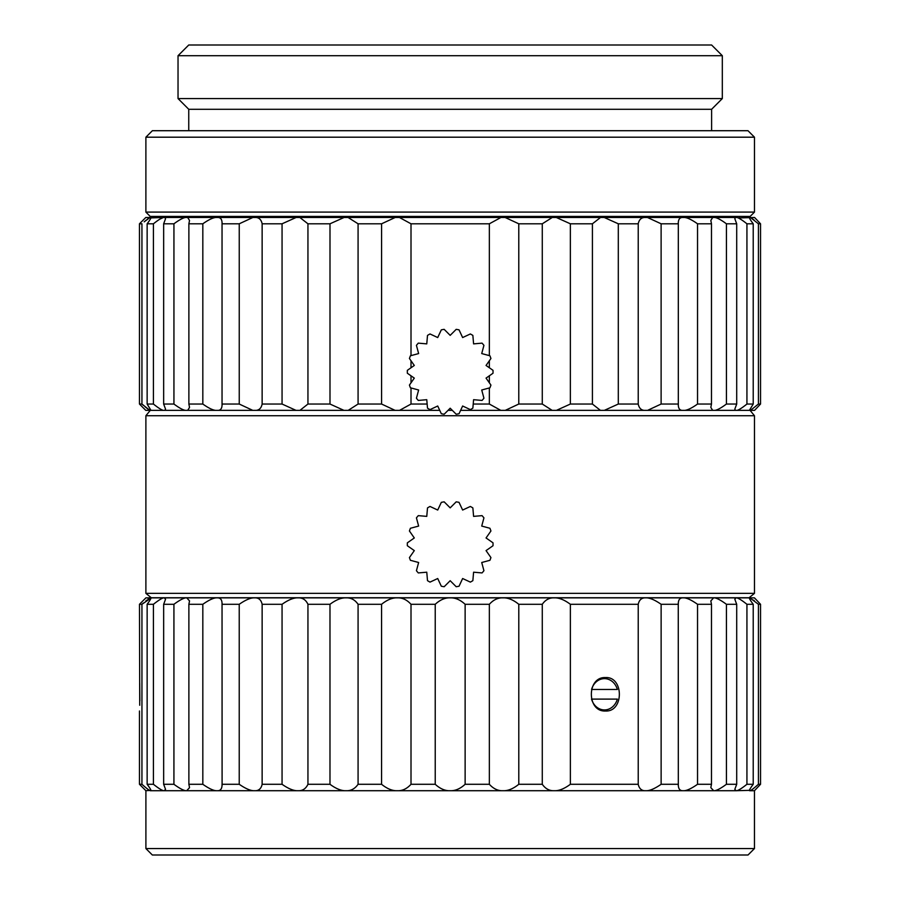 <?xml version="1.0" encoding="UTF-8"?>
<svg xmlns="http://www.w3.org/2000/svg" width="900" height="900" viewBox="0 0 900 900"><rect width="100%" height="100%" fill="white"/><g stroke="black" fill="none" stroke-linecap="round" stroke-linejoin="round"><path stroke-width="1.35" d="M470.34 582.109L462.634 578.52L459.045 586.215A42.863 42.863 0 0 1 456.188 586.721L450.18 580.714L444.173 586.721A42.863 42.863 0 0 1 441.315 586.215L437.715 578.52L430.02 582.109A42.863 42.863 0 0 1 427.5 580.658L426.769 572.197L418.298 572.929A42.863 42.863 0 0 1 416.43 570.701L418.635 562.5L410.423 560.306A42.863 42.863 0 0 1 409.433 557.572L414.304 550.609L407.351 545.738A42.863 42.863 0 0 1 407.351 542.835L414.304 537.964L409.433 531A42.863 42.863 0 0 1 410.423 528.266L418.635 526.072L416.43 517.871A42.863 42.863 0 0 1 418.298 515.644L426.769 516.375L427.5 507.915A42.863 42.863 0 0 1 430.02 506.464L437.715 510.053L441.315 502.358A42.863 42.863 0 0 1 444.173 501.851L450.18 507.859L456.188 501.851A42.863 42.863 0 0 1 459.045 502.358L462.634 510.053L470.34 506.464A42.863 42.863 0 0 1 472.86 507.915L473.591 516.375L482.051 515.644A42.863 42.863 0 0 1 483.93 517.871L481.725 526.072L489.926 528.266A42.863 42.863 0 0 1 490.928 531L486.056 537.964L493.009 542.835A42.863 42.863 0 0 1 493.009 545.738L486.056 550.609L490.928 557.572A42.863 42.863 0 0 1 489.926 560.306L481.725 562.5L483.93 570.701A42.863 42.863 0 0 1 482.051 572.929L473.591 572.197L472.86 580.658A42.863 42.863 0 0 1 470.34 582.109M430.02 333.968L437.715 337.556L441.315 329.861A42.863 42.863 0 0 1 444.173 329.355L450.18 335.363L456.188 329.355A42.863 42.863 0 0 1 459.045 329.861L462.634 337.556L470.34 333.968A42.863 42.863 0 0 1 472.86 335.419L473.591 343.879L482.051 343.136A42.863 42.863 0 0 1 483.93 345.364L481.725 353.576L489.926 355.77A42.863 42.863 0 0 1 490.928 358.504L486.056 365.456L493.009 370.327A42.863 42.863 0 0 1 493.009 373.241L486.056 378.113L490.928 385.065A42.863 42.863 0 0 1 489.926 387.799L481.725 390.004L483.93 398.205A42.863 42.863 0 0 1 482.051 400.433L473.591 399.69L472.86 408.15A42.863 42.863 0 0 1 470.34 409.613L462.634 406.012L459.045 413.719A42.863 42.863 0 0 1 456.188 414.225L450.18 408.218L444.173 414.225A42.863 42.863 0 0 1 441.315 413.719L437.715 406.012L430.02 409.613A42.863 42.863 0 0 1 427.5 408.15L426.769 399.69L418.298 400.433A42.863 42.863 0 0 1 416.43 398.205L418.635 390.004L410.423 387.799A42.863 42.863 0 0 1 409.433 385.065L414.304 378.113L407.351 373.241A42.863 42.863 0 0 1 407.351 370.327L414.304 365.456L409.433 358.504A42.863 42.863 0 0 1 410.423 355.77L418.635 353.576L416.43 345.364A42.863 42.863 0 0 1 418.298 343.136L426.769 343.879L427.5 335.419A42.863 42.863 0 0 1 430.02 333.968M613.541 689.467L591.57 689.467A15.638 13.545 -90 0 1 604.462 678.645A15.638 13.545 -90 0 1 617.355 689.467L591.57 689.467M591.57 699.109A15.638 13.545 -90 0 0 604.462 709.931A15.638 13.545 -90 0 0 617.355 699.109L591.469 699.109M145.89 137.194L152.37 130.714L747.99 130.714L754.47 137.194L145.89 137.194L145.89 212.096L754.47 212.096L754.47 137.194M754.47 212.096L750.127 216.428L150.221 216.428L145.89 212.096M711.607 45L188.752 45L178.031 55.71L722.317 55.71L711.607 45M178.031 55.71L178.031 98.573L722.317 98.573L722.317 55.71M722.317 98.573L711.607 109.294L188.752 109.294L178.031 98.573M188.752 109.294L188.752 130.714M711.607 130.714L711.607 109.294M749.857 597.859L758.419 604.294L760.534 604.294L754.459 597.859L450.293 597.859C455.355 597.69 460.294 599.839 465.131 604.294L465.131 784.283C460.26 788.76 455.276 790.909 450.18 790.717C445.084 790.909 440.1 788.76 435.229 784.283L435.229 604.294C440.066 599.839 445.005 597.69 450.067 597.859L450.293 597.859M450.067 597.859L145.901 597.859L139.477 604.283L141.941 604.294L150.851 598.207M159.255 600.008L158.422 600.548M154.98 603.056L153.428 604.294C159.053 599.839 162.641 597.69 164.216 597.859M164.295 597.859L165.544 599.242L163.654 604.294L163.654 784.283L165.544 789.334L164.25 790.717C162.697 790.909 159.086 788.76 153.428 784.283L156.51 786.668M157.939 787.691L158.749 788.242M149.276 598.365L147.96 599.254M146.779 600.154L145.822 600.919M143.392 603.011L141.953 604.294M145.901 848.565L754.459 848.565L748.024 855L152.336 855L145.901 848.565L145.901 790.717L139.466 784.283L141.941 784.283L143.269 785.464M148.871 789.952L150.525 790.717C149.839 790.909 146.97 788.76 141.941 784.283L141.941 604.294M139.489 604.294L139.725 705.251M139.849 700.931L139.714 683.145M150.547 597.859C151.594 597.69 150.458 599.839 147.139 604.294L147.139 784.283C150.48 788.76 151.605 790.909 150.525 790.717L186.671 790.717C184.286 790.909 180.045 788.76 173.925 784.283L173.925 604.294C180 599.839 184.23 597.69 186.604 597.859M150.851 790.369L145.901 790.717M147.139 604.294L153.428 604.294L153.428 784.283L147.139 784.283M163.654 604.294L173.925 604.294M186.727 597.859L189.54 600.919L188.876 604.294L188.876 784.283L189.54 787.658L186.671 790.717L217.091 790.717C213.964 790.909 209.205 788.76 202.826 784.283L202.826 604.294C209.16 599.839 213.896 597.69 217.013 597.859M188.876 604.294L202.826 604.294M217.159 597.859C220.545 597.69 222.176 599.839 222.041 604.294L222.097 785.396M222.097 603.18L222.041 604.294L239.231 604.294C245.655 599.839 250.74 597.69 254.509 597.859M239.231 784.283L222.041 784.283C222.165 788.76 220.523 790.909 217.091 790.717L254.588 790.717C250.819 790.909 245.7 788.76 239.231 784.283L239.231 604.294M254.678 597.859C258.671 597.69 261.146 599.839 262.136 604.294L262.136 784.283C261.146 788.76 258.626 790.909 254.588 790.717L298.035 790.717C293.726 790.909 288.394 788.76 282.06 784.283L282.06 604.294C288.349 599.839 293.647 597.69 297.945 597.859M262.136 604.294L282.06 604.294M298.136 597.859C302.603 597.69 305.876 599.839 307.946 604.294L307.946 784.283C305.854 788.76 302.558 790.909 298.035 790.717L346.106 790.717C341.392 790.909 336.015 788.76 329.985 784.283L329.985 604.294C335.97 599.839 341.303 597.69 346.005 597.859M307.946 604.294L329.985 604.294M346.219 597.859C351.034 597.69 354.983 599.839 358.076 604.294L358.076 784.283C354.96 788.76 350.966 790.909 346.106 790.717L397.339 790.717C392.355 790.909 387.101 788.76 381.566 784.283L381.566 604.294C387.056 599.839 392.276 597.69 397.226 597.859M358.076 604.294L381.566 604.294M397.451 597.859C402.469 597.69 406.98 599.839 411.007 604.294L411.007 784.283C406.957 788.76 402.401 790.909 397.339 790.717L503.021 790.717C497.959 790.909 493.402 788.76 489.353 784.283L489.353 604.294L465.131 604.294M411.007 604.294L435.229 604.294M502.909 597.859C497.891 597.69 493.38 599.839 489.353 604.294M503.134 597.859C508.084 597.69 513.304 599.839 518.794 604.294L518.794 784.283C513.259 788.76 508.005 790.909 503.021 790.717L554.254 790.717C549.394 790.909 545.4 788.76 542.284 784.283L542.284 604.294C545.377 599.839 549.326 597.69 554.141 597.859M518.794 604.294L542.284 604.294M554.355 597.859C559.058 597.69 564.39 599.839 570.375 604.294L570.375 784.283C564.345 788.76 558.967 790.909 554.254 790.717L645.761 790.717C641.734 790.909 639.214 788.76 638.224 784.283L638.224 604.294C639.202 599.839 641.689 597.69 645.683 597.859M570.375 604.294L638.224 604.294M645.851 597.859C649.62 597.69 654.705 599.839 661.129 604.294L661.129 784.283C654.66 788.76 649.541 790.909 645.761 790.717L683.269 790.717C679.837 790.909 678.195 788.76 678.319 784.283L678.262 603.18M661.129 604.294L678.319 604.294C678.184 599.839 679.815 597.69 683.201 597.859M683.347 597.859C686.464 597.69 691.2 599.839 697.534 604.294L697.534 784.283C691.144 788.76 686.396 790.909 683.269 790.717L713.689 790.717L710.82 787.658L711.484 784.283L711.484 604.294L710.82 600.919L713.633 597.859M678.262 785.396L678.319 784.283L661.129 784.283M697.534 604.294L711.484 604.294M713.756 597.859C716.13 597.69 720.36 599.839 726.424 604.294L726.424 784.283C720.315 788.76 716.074 790.909 713.689 790.717L736.11 790.717L734.816 789.334L736.706 784.283L736.706 604.294L734.816 599.242L736.065 597.859M726.424 604.294L736.706 604.294M736.144 597.859C737.719 597.69 741.308 599.839 746.933 604.294L746.933 784.283C741.274 788.76 737.663 790.909 736.11 790.717L749.509 790.357M745.447 603.113L746.933 604.294L753.221 604.294C749.903 599.839 748.766 597.69 749.812 597.859L749.509 598.207M758.419 604.294L758.419 784.283C753.39 788.76 750.521 790.909 749.835 790.717C748.755 790.909 749.88 788.76 753.221 784.283L753.221 604.294M759.116 602.798L760.534 604.294L760.534 784.283L758.295 786.634M758.137 786.803L754.459 790.717L760.534 784.283L758.419 784.283M754.459 600.863L753.536 600.12M753.66 788.355L754.459 787.714M743.738 601.819L741.386 600.188M741.611 788.242L742.849 787.399M743.85 786.668L746.933 784.283L753.221 784.283M749.835 790.717L754.459 790.717L754.459 848.565M358.076 784.283L381.566 784.283M411.007 784.283L435.229 784.283M605.543 677.576C623.88 676.44 624.026 712.024 605.543 711C586.699 712.125 586.564 676.553 605.543 677.576M570.375 784.283L638.224 784.283M163.654 784.283L173.925 784.283M188.876 784.283L202.826 784.283M262.136 784.283L282.06 784.283M307.946 784.283L329.985 784.283M465.131 784.283L489.353 784.283M518.794 784.283L542.284 784.283M697.534 784.283L711.484 784.283M726.424 784.283L736.706 784.283M149.591 410.164L141.941 404.044L139.466 404.044L145.766 410.355L439.74 410.355M448.043 410.355L452.317 410.355M460.62 410.355L754.582 410.355L760.534 404.044L760.534 223.796L758.419 223.796L758.419 404.044L760.534 404.044L754.582 410.355M734.827 409.106L735.446 410.355L734.827 409.106L736.706 404.044L736.706 223.796L726.424 223.796L726.424 404.044L736.706 404.044M745.301 405.338L746.933 404.044C742.084 407.914 738.776 410.017 737.01 410.355L737.629 410.164M739.957 409.039L741.51 408.071M760.534 223.796L754.582 217.496L738.225 217.946M739.373 218.509L741.78 219.96M745.346 222.547L746.933 223.796L746.933 404.044L753.221 404.044L753.221 223.796L746.933 223.796C742.05 219.926 738.731 217.822 736.965 217.496L735.469 217.496L734.827 218.756L736.706 223.796M758.419 404.044L750.769 410.164M758.419 223.796L750.611 217.62M752.04 218.509L754.47 220.376M754.582 217.496L756.124 219.15M758.16 221.31L759.262 222.469M753.221 404.044L749.52 410.141M753.221 223.796C750.319 219.926 749.104 217.822 749.576 217.496L749.52 217.732M712.665 410.355L710.831 407.43L711.484 404.044L711.484 223.796L710.831 220.433L712.71 217.496L735.469 217.496L734.827 218.756M714.949 410.355C717.379 410.017 721.204 407.914 726.424 404.044M714.881 217.496C717.322 217.822 721.17 219.926 726.424 223.796M711.484 404.044L697.534 404.044C692.089 407.914 687.847 410.017 684.832 410.355M681.908 410.355C679.354 410.017 678.161 407.914 678.319 404.044L678.319 223.796L661.117 223.796L661.117 404.044L678.319 404.044L678.262 405.157M712.71 217.496L681.964 217.496C679.376 217.822 678.161 219.926 678.319 223.796L678.262 222.694M684.765 217.496C687.791 217.822 692.044 219.926 697.534 223.796L697.534 404.044M647.595 410.355L661.117 404.044M644.107 410.355C640.98 410.017 639.023 407.914 638.224 404.044L638.224 223.796L618.3 223.796L618.3 404.044L638.224 404.044M681.964 217.496L644.175 217.496C641.014 217.822 639.034 219.926 638.224 223.796M647.516 217.496L661.117 223.796M604.361 410.355L618.3 404.044M600.413 410.355L592.414 404.044L592.414 223.796L570.364 223.796L570.364 404.044L592.414 404.044M644.175 217.496L600.491 217.496L592.414 223.796M604.271 217.496L618.3 223.796M556.436 410.355L570.364 404.044M552.15 410.355L542.284 404.044L542.284 223.796L518.783 223.796L518.783 404.044L542.284 404.044M600.491 217.496L552.24 217.496L542.284 223.796M556.335 217.496L570.364 223.796M505.282 410.355L518.783 404.044M500.794 410.355L489.353 404.044L489.353 387.956M489.353 382.826L489.353 375.795M489.353 367.774L489.353 360.743M489.353 355.613L489.353 223.796L411.007 223.796L411.007 355.613M552.24 217.496L500.895 217.496L489.353 223.796M505.181 217.496L518.783 223.796M489.353 404.044L473.22 404.044M427.14 404.044L411.007 404.044L399.566 410.355M395.077 410.355L381.577 404.044L381.577 223.796L358.076 223.796L358.076 404.044L381.577 404.044M500.895 217.496L395.179 217.496L381.577 223.796M399.465 217.496L411.007 223.796M411.007 360.743L411.007 367.774M411.007 375.795L411.007 382.826M411.007 387.956L411.007 404.044M348.21 410.355L358.076 404.044M343.924 410.355L329.996 404.044L329.996 223.796L307.946 223.796L307.946 404.044L329.996 404.044M395.179 217.496L344.025 217.496L329.996 223.796M348.12 217.496L358.076 223.796M299.947 410.355L307.946 404.044M295.999 410.355L282.06 404.044L282.06 223.796L262.136 223.796L262.136 404.044L282.06 404.044M344.025 217.496L296.089 217.496L282.06 223.796M299.869 217.496L307.946 223.796M256.252 410.355C259.38 410.017 261.338 407.914 262.136 404.044M252.765 410.355L239.243 404.044L239.243 223.796L222.041 223.796L222.041 404.044L239.243 404.044M296.089 217.496L252.844 217.496L239.243 223.796M256.185 217.496C259.346 217.822 261.326 219.926 262.136 223.796M218.453 410.355C221.006 410.017 222.199 407.914 222.041 404.044L222.097 405.157M215.528 410.355C212.501 410.017 208.271 407.914 202.826 404.044L202.826 223.796L188.876 223.796L188.876 404.044L202.826 404.044M252.844 217.496L215.595 217.496C212.569 217.822 208.316 219.926 202.826 223.796M218.396 217.496C220.984 217.822 222.199 219.926 222.041 223.796L222.097 222.694M187.695 410.355L189.529 407.43L188.876 404.044M185.411 410.355C182.981 410.017 179.156 407.914 173.936 404.044L173.936 223.796L163.654 223.796L163.654 404.044L173.936 404.044M215.595 217.496L185.479 217.496C183.037 217.822 179.19 219.926 173.936 223.796M187.65 217.496L189.529 220.433L188.876 223.796M164.914 410.355L165.532 409.106L163.654 404.044M163.35 410.355C161.584 410.017 158.276 407.914 153.428 404.044L153.428 223.796L147.139 223.796L147.139 404.044L153.428 404.044M185.479 217.496L163.395 217.496C161.629 217.822 158.31 219.926 153.428 223.796L154.969 222.581M164.891 217.496L165.532 218.756L163.654 223.796M147.139 404.044L150.84 410.141M143.415 405.36L141.941 404.044L141.941 223.796L139.466 223.796L145.778 217.496L150.03 217.496L144.191 221.816M159.851 219.15L163.395 217.496L149.164 217.946M147.139 223.796C150.041 219.926 151.256 217.822 150.784 217.496L150.84 217.732M148.86 409.725L145.08 406.8M148.32 218.509L147.15 219.375M146.126 220.185L145.159 220.984M711.484 223.796L697.534 223.796M139.466 223.796L139.466 404.044M450.18 415.721L145.89 415.721L145.89 593.359L754.47 593.359L754.47 415.721L450.18 415.721M145.89 593.359L151.268 597.746L749.092 597.746L754.47 593.359M139.466 784.283L139.466 711M739.462 217.496L739.462 216.428M160.898 217.496L160.898 216.428M750.071 410.355L754.47 415.721M150.289 410.355L145.89 415.721"/></g></svg>
